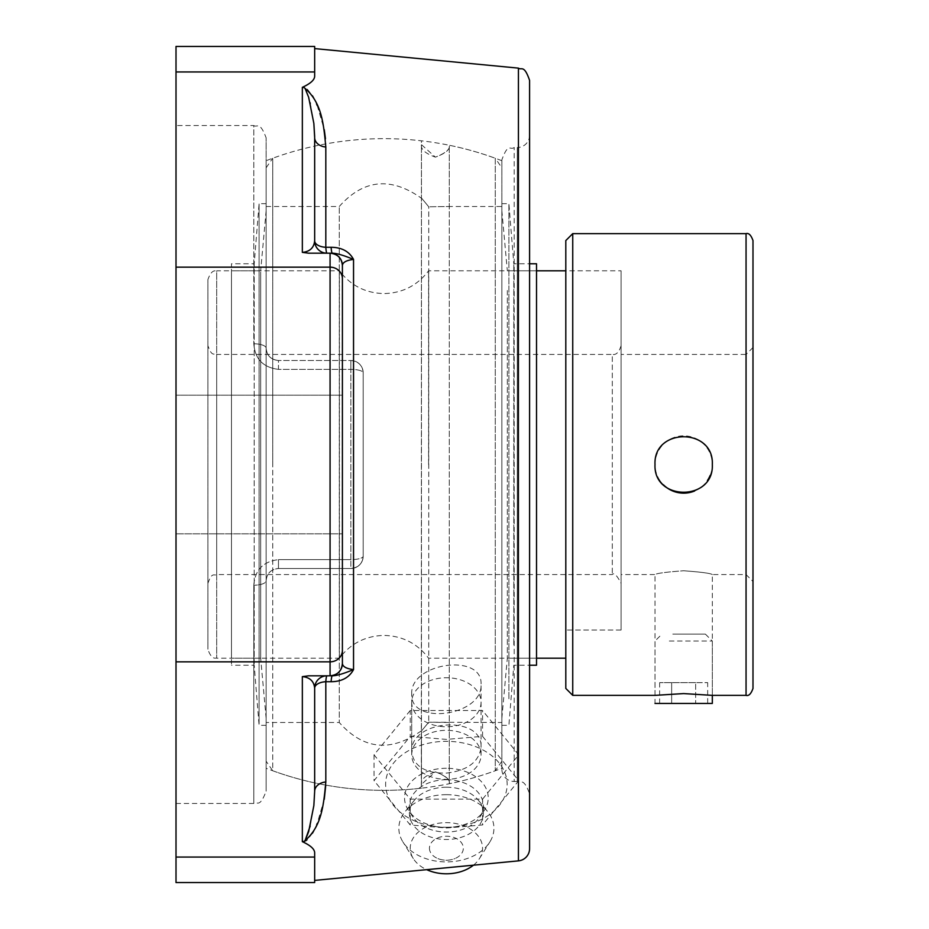 <?xml version="1.0" encoding="UTF-8"?>
<svg xmlns="http://www.w3.org/2000/svg" width="929" height="929" viewBox="0 0 929 929"><rect width="100%" height="100%" fill="white"/><g stroke="black" fill="none" stroke-linecap="round" stroke-linejoin="round"><path stroke-width="0.7" stroke-dasharray="4.64 3.48" d="M325.812 781.997A12.321 9.429 180 0 0 314.664 791.392L314.664 688.145A12.321 12.321 0 0 1 326.996 675.813A12.321 12.321 0 0 0 314.664 688.145A12.321 6.457 0 0 1 325.812 681.712A12.321 1.382 -90 0 1 326.996 675.813L332.303 675.813C336.484 675.778 343.567 673.711 353.543 669.588C349.199 677.589 341.733 681.631 331.119 681.712L325.812 681.712L325.765 785.098M325.44 138.63L325.812 247.288A12.321 6.457 180 0 1 314.664 240.855A12.321 12.321 0 0 0 326.996 253.187A12.321 1.382 -90 0 1 325.812 247.288L331.119 247.288C341.733 247.369 349.199 251.411 353.543 259.412C343.567 255.289 336.484 253.222 332.303 253.187A12.321 1.382 -90 0 1 331.119 247.288M314.664 46.45L314.664 76.097C314.676 79.836 310.565 83.575 302.343 87.326M176.011 882.55L176.011 857.049L314.664 857.049L314.664 852.903L314.664 880.402L314.664 852.903C314.676 849.164 310.565 845.425 302.343 841.674M324.267 799.312L317.207 823.512M316.684 824.755L313.665 831.025M312.469 833.197L306.721 840.629L303.4 842.092L302.343 841.244L303.458 841.744L305.107 840.501M310.158 102.782L305.13 88.534L303.481 87.256L302.343 87.756L303.446 86.908L306.744 88.394L312.504 95.861M313.688 98.01L316.487 103.793M317.23 105.534L324.267 129.688M446.675 773.091C467.554 770.501 479.016 761.908 481.059 747.311C483.01 714.296 409.573 719.464 411.721 752.014C413.858 766.518 425.505 773.543 446.675 773.091M176.011 857.049L176.011 267.157L330.074 267.157L330.074 253.187A12.321 12.321 0 0 1 342.395 265.508C341.651 258.041 337.541 253.931 330.074 253.187L326.996 253.187A12.321 12.321 0 0 1 314.664 240.855L314.664 137.608A12.321 9.429 0 0 0 325.812 147.003M314.664 137.608L314.664 136.482M313.874 123.696L310.309 103.398M314.664 146.12L314.664 240.855C313.921 247.834 309.81 251.678 302.343 252.374L302.343 87.756M310.205 825.997L313.874 805.327M331.119 681.712A12.321 1.382 -90 0 1 332.303 675.813L330.074 675.813L330.074 661.843A12.321 11.508 180 0 0 342.395 650.323L342.395 663.492C341.651 670.959 337.541 675.069 330.074 675.813A12.321 12.321 0 0 0 342.395 663.492C342.685 666.674 346.401 668.717 353.543 669.588L353.543 259.412C346.401 260.283 342.685 262.326 342.395 265.508L342.395 650.323M266.135 580.822C266.693 573.518 270.803 569.407 278.468 568.49C270.815 569.396 266.704 573.507 266.135 580.822A12.321 4.39 0 0 1 253.814 585.212A12.321 4.39 0 0 0 266.135 580.822L266.135 791.16L266.135 580.822C266.809 573.356 270.92 569.245 278.468 568.49L350.872 568.49A12.321 12.321 0 0 0 363.193 556.169L363.193 372.831C362.554 365.434 358.443 361.323 350.872 360.51A12.321 12.321 0 0 1 363.193 372.831L363.193 556.169A12.321 12.321 0 0 1 350.872 568.49C358.443 567.677 362.554 563.566 363.193 556.169C362.554 563.566 358.443 567.677 350.872 568.49L278.468 568.49C270.92 569.245 266.809 573.356 266.135 580.822L266.135 768.283L266.135 580.822M253.814 585.212C254.918 570.058 263.139 561.522 278.468 559.63C263.162 561.499 254.941 570.023 253.814 585.212L253.814 803.48L253.814 585.212M278.468 369.37C263.162 367.501 254.941 358.977 253.814 343.788A12.321 4.39 180 0 1 266.135 348.178A12.321 4.39 180 0 0 253.814 343.788C254.918 358.942 263.139 367.478 278.468 369.37L278.468 360.51C270.815 359.604 266.704 355.493 266.135 348.178C266.693 355.482 270.803 359.593 278.468 360.51C270.92 359.755 266.809 355.644 266.135 348.178L266.135 137.84L266.135 348.178C266.809 355.644 270.92 359.755 278.468 360.51L350.872 360.51A12.321 12.321 0 0 1 363.193 372.831L363.193 556.169L363.193 372.831A12.321 3.461 180 0 0 350.872 369.37A12.321 3.461 180 0 1 363.193 372.831C362.554 365.434 358.443 361.323 350.872 360.51L278.468 360.51L278.468 369.37L350.872 369.37L350.872 568.49L278.468 568.49L350.872 568.49L350.872 559.63A12.321 3.461 180 0 0 363.193 556.169A12.321 3.461 180 0 1 350.872 559.63L278.468 559.63L278.468 568.49L278.468 559.63L350.872 559.63L350.872 369.37L278.468 369.37M266.135 348.178L266.135 160.717L266.135 348.178M501.857 768.283L501.857 160.717L501.857 768.283A325.847 325.847 0 0 1 266.135 768.283M411.721 694.068C409.933 662.679 482.859 652.564 481.059 684.452C482.871 715.934 409.921 726.072 411.721 694.068L411.721 752.014M176.011 125.52L176.011 803.48L176.011 125.52L253.814 125.52L253.814 343.788L253.814 125.52C257.194 128.097 259.47 120.189 266.135 137.84M501.857 769.142L501.857 159.858L501.857 769.142A12.321 12.321 0 0 0 514.178 781.475L514.178 147.525L514.178 781.475L517.256 781.475L517.256 147.525L514.178 147.525C509.975 150.544 508.326 142.102 501.857 159.858M529.588 135.204A12.321 12.321 0 0 1 517.256 147.525L517.256 781.475C520.53 783.774 523.364 776.656 529.588 793.796L529.588 135.204L529.588 793.796M529.588 80.405L529.588 848.595M302.343 841.244L302.343 676.626C309.81 677.322 313.921 681.166 314.664 688.145A12.321 12.321 0 0 1 326.996 675.813L330.074 675.813M302.343 676.626L308.625 675.813M314.664 688.145L314.664 791.392M330.074 253.187L326.996 253.187A12.321 12.321 0 0 1 314.664 240.855M308.625 253.187L302.343 252.374M176.011 267.157L176.011 46.45M342.395 663.492L342.395 265.508M342.395 395.173L176.011 395.173L342.395 395.173L342.395 533.827L342.395 395.173L342.395 533.827L342.395 464.5L342.395 533.827L176.011 533.827L342.395 533.827M314.664 857.049L314.664 882.55M481.059 702.254A34.663 24.514 180 0 1 446.384 726.757A34.663 24.514 180 0 1 411.721 702.254A34.663 24.514 180 0 1 446.384 677.74A34.663 24.514 180 0 1 481.059 702.254L481.059 754.836A34.663 24.514 180 0 1 446.384 779.35A34.663 24.514 180 0 1 411.721 754.836A34.663 24.514 180 0 1 446.384 730.322A34.663 24.514 180 0 1 481.059 754.836M482.569 736.36L518.742 780.662L482.569 824.964L446.384 828.006L410.212 824.964L374.039 780.662L410.212 736.36L446.384 739.403L482.569 736.36L482.569 710.534L410.212 710.534L410.212 736.36M410.212 710.534L374.039 754.836L410.212 799.137L482.569 799.137L518.742 754.836L482.569 710.534M518.742 754.836L518.742 780.662M482.569 799.137L482.569 824.964M410.212 799.137L410.212 824.964M374.039 754.836L374.039 780.662M446.384 827.263A60.768 42.966 0 0 0 456.244 826.694A60.768 42.966 0 0 0 506.955 780.801A60.768 42.966 0 0 0 446.384 741.33A60.768 42.966 0 0 0 385.825 780.801A60.768 42.966 0 0 0 436.537 826.694A60.768 42.966 0 0 0 446.384 827.263M429.442 848.223A16.943 11.984 0 0 0 437.965 858.617A16.943 11.984 0 0 0 454.815 858.617A16.943 11.984 0 0 0 462.328 844.147A16.943 11.984 0 0 0 443.47 836.425A16.943 11.984 0 0 0 429.442 848.223M446.384 768.271A41.851 29.589 0 0 0 408.586 810.541A41.851 29.589 0 0 0 439.603 827.054A41.851 29.589 0 0 0 446.384 827.449A41.851 29.589 0 0 0 453.178 827.054A41.851 29.589 0 0 0 484.195 810.541A41.851 29.589 0 0 0 446.384 768.271M446.384 779.733A36.974 26.151 0 0 0 409.41 805.884A36.974 26.151 0 0 0 412.975 817.09A36.974 26.151 0 0 0 446.384 832.036A36.974 26.151 0 0 0 479.805 817.09A36.974 26.151 0 0 0 483.37 805.884A36.974 26.151 0 0 0 446.384 779.733M446.384 787.211A36.974 26.151 0 0 0 414.369 800.287A36.974 26.151 0 0 0 409.41 813.363A36.974 26.151 0 0 0 446.384 839.502A36.974 26.151 0 0 0 483.37 813.363A36.974 26.151 0 0 0 478.412 800.287A36.974 26.151 0 0 0 446.384 787.211M446.384 794.678A47.542 33.618 0 0 0 405.218 811.493A47.542 33.618 0 0 0 402.896 841.883A47.542 33.618 0 0 0 446.384 861.915A47.542 33.618 0 0 0 489.885 841.883A47.542 33.618 0 0 0 487.562 811.493A47.542 33.618 0 0 0 446.384 794.678M473.453 865.178A36.161 25.571 0 0 0 479.469 858.559A36.161 25.571 0 0 0 446.384 822.653A36.161 25.571 0 0 0 413.312 858.559A36.161 25.571 0 0 0 426.69 869.66M266.135 205.332L266.135 725.305L266.135 205.332M259.098 723.668L259.098 203.695L259.098 723.668M254.198 663.991L254.198 263.755L254.198 663.991M231.472 663.991L231.472 263.755L231.472 663.991M231.472 272.011L231.472 658.208L231.472 272.011M260.666 272.011L260.666 658.208L260.666 272.011M266.135 212.335L266.135 718.256L266.135 212.335M501.857 230.229L501.857 725.305L501.857 230.229M508.895 698.771L508.895 203.695L508.895 698.771M513.795 644.831L513.795 263.755L513.795 644.831M536.521 665.245L536.521 263.755M536.521 290.498L536.521 658.208L536.521 290.498M507.327 290.498L507.327 658.208L507.327 290.498M501.857 236.558L501.857 718.256L501.857 236.558M669.333 641.045L712.322 641.045L669.333 641.045M672.793 634.112L705.39 634.112L672.793 634.112M712.322 703.439L655.003 703.439L655.003 641.045L661.936 634.112M695.67 682.641L659.648 682.641L707.677 682.641L695.67 682.641L695.67 703.439L671.655 703.439L695.67 703.439L695.67 682.641M671.655 703.439L671.655 682.641L671.655 703.439L659.648 703.439L671.655 703.439M659.648 703.439L659.648 682.641M707.677 703.439L695.67 703.439L707.677 703.439L707.677 682.641M428.583 464.5L428.583 270.792L428.583 464.5M501.857 210.744L507.327 270.792L536.521 270.792L428.583 270.792C417.365 285.528 402.501 293.123 383.991 293.576C365.48 293.123 350.616 285.528 339.399 270.792L339.399 658.208L339.399 270.792L216.701 270.792L216.701 658.208L216.701 270.792C216.248 271.64 212.044 267.819 207.899 279.606L207.899 649.394L207.899 279.606M565.807 270.792L565.807 658.208L565.807 270.792L565.807 450.414L565.807 270.792L621.095 270.792L621.095 630.025L621.095 270.792M621.095 464.5L621.095 345.634L621.095 464.5M621.095 345.634C619.097 352.242 616.159 355.18 612.292 354.437L612.292 574.563L612.292 354.437L216.701 354.437L216.701 574.563L216.701 354.437C214.134 352.753 212.126 357.711 207.899 345.634M266.135 206.505L339.259 206.505C363.448 179.285 390.842 176.533 421.452 198.249L421.452 144.657L435.411 157.14C445.746 153.099 450.356 149.139 449.276 145.261C450.356 149.372 445.734 153.331 435.411 157.14C425.238 153.448 420.582 149.29 421.452 144.657L421.325 786.259L421.452 784.343L435.411 771.86C445.746 775.901 450.356 779.861 449.276 783.739C450.356 779.628 445.734 775.669 435.411 771.86C425.238 775.552 420.582 779.71 421.452 784.343L421.452 730.751C390.842 752.467 363.448 749.715 339.259 722.495L339.259 206.505L339.259 722.495L266.135 722.495L266.135 206.505L266.135 722.495M428.733 206.795C419.56 195.694 419.56 195.694 428.733 206.795L449.276 206.505L428.733 206.795C419.56 195.694 419.56 195.694 428.733 206.795L428.733 722.205L428.733 206.795M501.857 761.234L495.262 770.756A325.847 325.847 0 0 1 449.276 783.739L449.276 145.261L449.276 783.739L449.276 722.495L428.733 722.205L501.857 722.495L501.857 206.505L449.276 206.505L449.276 145.261A325.847 325.847 0 0 1 495.262 158.244L495.262 770.756L495.262 158.244L501.857 167.766L501.857 761.234L501.857 167.766M501.857 206.505L501.857 722.495M428.733 722.205C419.56 733.306 419.56 733.306 428.733 722.205C419.56 733.306 419.56 733.306 428.733 722.205M266.135 167.766L272.731 158.244L272.731 464.5L272.731 158.244A325.847 325.847 0 0 1 421.452 140.813L421.452 788.187A325.847 325.847 0 0 1 272.731 770.756L272.731 464.5L272.731 770.756L266.135 761.234L266.135 167.766L266.135 761.234M710.139 475.474A28.66 28.66 0 0 0 659.88 448.51A28.66 28.66 0 0 0 659.88 480.49M659.892 480.502A28.66 28.66 0 0 0 663.387 484.752M694.637 490.976A28.66 28.66 0 0 0 707.445 480.49M565.807 688.435L565.807 240.565M705.39 634.112L712.322 641.045L712.322 695.368L683.663 693.58L655.003 695.368L655.003 574.563C656.698 573.309 666.256 572.043 683.663 570.766C666.256 572.043 656.698 573.309 655.003 574.563L621.095 574.563L621.095 354.437L621.095 574.563M565.807 450.414L565.807 630.025L565.807 450.414M752.989 240.565L752.989 688.435M752.989 464.5L752.989 347.504L752.989 464.5M746.057 695.368L746.057 354.437L621.095 354.437M683.663 570.766C701.07 572.043 710.627 573.309 712.322 574.563C710.627 573.309 701.07 572.043 683.663 570.766M621.095 450.414L621.095 630.025L621.095 450.414M518.428 860.869L518.428 68.131M350.872 360.51L350.872 369.37L350.872 360.51M176.011 71.951L314.664 71.951M176.011 661.843L330.074 661.843L330.074 267.157A12.321 11.508 180 0 1 342.395 278.677M572.74 233.632L572.74 695.368M752.989 347.504L746.057 354.437L746.057 464.5L746.057 233.632M176.011 803.48L253.814 803.48C257.194 800.903 259.47 808.811 266.135 791.16M501.857 160.717A325.847 325.847 0 0 0 266.135 160.717M481.059 747.311L481.059 684.452M411.721 702.254L411.721 754.836M437.965 858.617A22.435 22.435 0 0 0 454.815 858.617M439.603 827.054L436.537 826.694M412.975 817.09L408.586 810.541M409.41 805.884L409.41 813.363M414.369 800.287L405.218 811.493M413.312 858.559L402.896 841.883M479.469 858.559L489.885 841.883M478.412 800.287L487.562 811.493M483.37 805.884L483.37 813.363M479.805 817.09L484.195 810.541M453.178 827.054L456.244 826.694M266.135 203.695L259.098 203.695L254.198 263.755L231.472 263.755M266.135 725.305L259.098 725.305L254.198 665.245L231.472 665.245M266.135 210.744L260.666 270.792L231.472 270.792M266.135 718.256L260.666 658.208L231.472 658.208M501.857 725.305L508.895 725.305L513.795 665.245L529.588 665.245M501.857 203.695L508.895 203.695L513.795 263.755L529.588 263.755M501.857 718.256L507.327 658.208L536.521 658.208L428.583 658.208C417.365 643.472 402.501 635.877 383.991 635.424C365.48 635.877 350.616 643.472 339.399 658.208L216.701 658.208C216.248 657.36 212.044 661.181 207.899 649.394M621.095 630.025L565.807 630.025L621.095 630.025M207.899 583.366C212.126 571.289 214.134 576.247 216.701 574.563L612.292 574.563C613.976 572.322 616.914 575.248 621.095 583.366M712.322 695.368L712.322 574.563L746.057 574.563L752.989 581.496"/><path stroke-width="1.39" d="M314.664 240.855C313.921 247.834 309.81 251.678 302.343 252.374L308.625 253.187L326.996 253.187A12.321 12.321 0 0 1 314.664 240.855L314.664 137.608A12.321 9.429 180 0 0 325.812 147.003C323.536 123.232 321.771 101.458 303.249 86.896L302.343 87.756L303.899 87.361L305.13 88.522L308.649 97.278L313.851 123.406L314.664 137.608L314.664 240.855A12.321 6.457 180 0 0 325.812 247.288A12.321 1.382 -90 0 0 326.996 253.187L332.303 253.187C336.484 253.222 343.567 255.289 353.543 259.412L353.543 669.588C346.401 668.717 342.685 666.674 342.395 663.492L342.395 265.508A12.321 12.321 0 0 0 330.074 253.187L330.074 675.813A12.321 12.321 0 0 0 342.395 663.492C341.651 670.959 337.541 675.069 330.074 675.813L332.303 675.813A12.321 1.382 -90 0 0 331.119 681.712C341.733 681.631 349.199 677.589 353.543 669.588C343.567 673.711 336.484 675.778 332.303 675.813L326.996 675.813A12.321 1.382 -90 0 0 325.812 681.712L331.119 681.712M330.074 675.813L308.625 675.813L302.343 676.626C309.81 677.322 313.921 681.166 314.664 688.145L314.664 791.392A12.321 9.429 180 0 1 325.812 781.997L325.812 681.712A12.321 6.457 0 0 0 314.664 688.145L314.664 791.392L313.851 805.594L308.649 831.722L305.13 840.478L303.911 841.639L302.343 841.244L303.249 842.104C321.782 827.507 323.524 805.768 325.812 781.997M308.625 253.187L332.303 253.187A12.321 1.382 90 0 1 331.119 247.288L325.812 247.288L325.812 147.003M330.074 253.187C337.541 253.931 341.651 258.041 342.395 265.508C342.685 262.326 346.401 260.283 353.543 259.412C349.199 251.411 341.733 247.369 331.119 247.288M518.428 68.131C521.448 70.569 524.026 64.113 529.588 80.405L529.588 848.595A12.321 12.321 0 0 1 518.428 860.869L518.428 68.131L314.664 48.598M314.664 71.951L314.664 46.45L176.011 46.45L176.011 71.951L314.664 71.951L314.664 76.097C314.676 79.836 310.565 83.575 302.343 87.326M302.343 841.674C310.565 845.425 314.676 849.164 314.664 852.903L314.664 882.55L176.011 882.55L176.011 857.049L314.664 857.049M325.765 785.098L324.267 799.312M317.207 823.512L316.684 824.755M313.665 831.025L312.469 833.197M312.504 95.861L313.688 98.01M316.487 103.793L317.23 105.534M324.267 129.688L325.44 138.63M314.664 136.482L313.874 123.696M310.309 103.398L310.158 102.782M314.664 137.608L314.664 146.12M305.107 840.501L310.205 825.997M313.874 805.327L314.664 791.392M314.664 688.145A12.321 12.321 0 0 1 326.996 675.813L308.625 675.813M176.011 71.951L176.011 857.049M342.395 265.508L342.395 395.173M342.395 533.827L342.395 663.492M426.69 869.66A36.161 25.571 0 0 0 446.384 873.794A36.161 25.571 0 0 0 473.453 865.178M529.588 263.755L536.521 263.755L536.521 665.245L529.588 665.245M655.003 703.439L712.322 703.439L712.322 695.368L746.057 695.368C748.751 696.193 751.062 693.882 752.989 688.435L752.989 240.565C751.062 235.118 748.751 232.807 746.057 233.632L572.74 233.632L565.807 240.565L565.807 688.435L572.74 695.368L572.74 233.632M565.807 270.792L536.521 270.792M663.387 484.752A28.66 28.66 0 0 0 694.637 490.976M707.445 480.49A28.66 28.66 0 0 0 710.139 475.474M655.003 464.5C653.238 427.526 714.087 427.526 712.322 464.5C714.087 501.474 653.238 501.474 655.003 464.5M572.74 695.368L655.003 695.368L683.663 693.58L712.322 695.368M302.343 676.626L302.343 841.244M302.343 87.756L302.343 252.374M176.011 267.157L330.074 267.157A12.321 11.508 0 0 1 342.395 278.677M176.011 661.843L330.074 661.843A12.321 11.508 0 0 0 342.395 650.323M746.057 233.632L746.057 695.368M518.428 860.869L314.664 880.402M536.521 658.208L565.807 658.208"/></g></svg>
